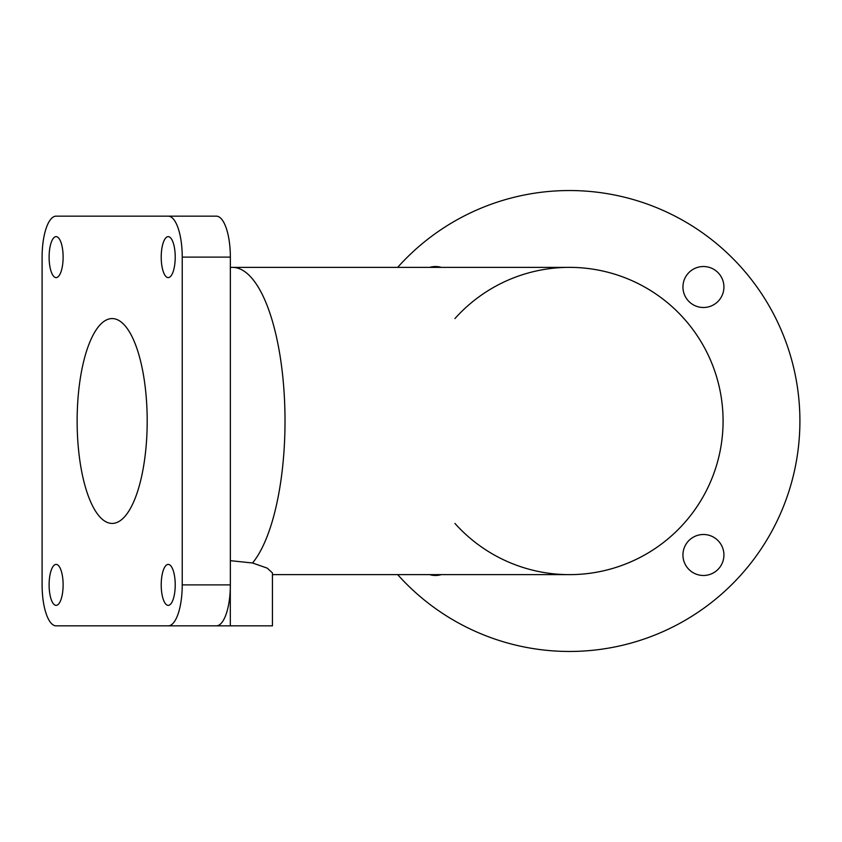 <?xml version="1.0" encoding="UTF-8"?>
<svg xmlns="http://www.w3.org/2000/svg" width="842" height="842" viewBox="0 0 842 842"><rect width="100%" height="100%" fill="white"/><g stroke="black" fill="none" stroke-linecap="round" stroke-linejoin="round"><path stroke-width="1.26" d="M177.683 625.848L230.308 625.848L230.308 588.126M106.355 522.008A102.429 35.027 90 0 1 77.254 412.475A102.429 35.027 90 0 1 112.165 318.571A102.429 35.027 90 0 1 147.192 421A102.429 35.027 90 0 1 112.165 523.429A102.429 35.027 90 0 1 106.355 522.008M230.308 560.667L252.537 562.993L267.23 568.129L272.429 572.907L272.429 625.848L230.308 625.848M252.537 562.993A153.633 52.551 90 0 0 285.017 421A153.633 52.551 90 0 0 232.476 267.367L569.445 267.367A153.633 153.633 0 0 1 723.078 421A153.633 153.633 0 0 1 569.445 574.633L272.429 574.633M230.35 257.115A40.974 14.009 -90 0 0 216.341 216.152L56.109 216.152A40.974 14.009 -90 0 0 42.1 257.115L42.1 584.885A40.974 14.009 -90 0 0 56.109 625.848L216.341 625.848A40.974 14.009 -90 0 0 230.35 584.885L230.35 257.115L182.23 257.115A40.974 14.009 -90 0 0 168.211 216.152M175.22 584.885A20.482 7.01 90 0 1 168.211 605.366A20.482 7.01 90 0 1 161.211 584.885A20.482 7.01 90 0 1 168.211 564.393A20.482 7.01 90 0 1 175.22 584.885M63.118 257.115A20.482 7.01 90 0 1 56.109 277.607A20.482 7.01 90 0 1 49.11 257.115A20.482 7.01 90 0 1 56.109 236.634A20.482 7.01 90 0 1 63.118 257.115M175.22 257.115A20.482 7.01 90 0 1 168.211 277.607A20.482 7.01 90 0 1 161.211 257.115A20.482 7.01 90 0 1 168.211 236.634A20.482 7.01 90 0 1 175.22 257.115M63.118 584.885A20.482 7.01 90 0 1 56.109 605.366A20.482 7.01 90 0 1 49.11 584.885A20.482 7.01 90 0 1 56.109 564.393A20.482 7.01 90 0 1 63.118 584.885M168.211 625.848A40.974 14.009 -90 0 0 182.23 584.885L182.23 257.115M441.24 574.633A20.482 20.482 0 0 1 429.673 574.633M723.92 287.017A20.482 20.482 0 0 1 693.187 304.751A20.482 20.482 0 0 1 693.187 269.272A20.482 20.482 0 0 1 723.92 287.017M429.673 267.367A20.482 20.482 0 0 1 441.24 267.367M723.92 554.983A20.482 20.482 0 0 1 693.187 572.728A20.482 20.482 0 0 1 693.187 537.249A20.482 20.482 0 0 1 723.92 554.983M397.666 267.367A230.455 230.455 0 0 1 729.351 255.042A230.455 230.455 0 0 1 729.351 586.958A230.455 230.455 0 0 1 397.666 574.633M454.933 523.429A153.633 153.633 0 0 0 723.078 421A153.633 153.633 0 0 0 454.933 318.571M182.23 584.885L230.35 584.885M232.476 267.367L230.35 267.367"/></g></svg>
